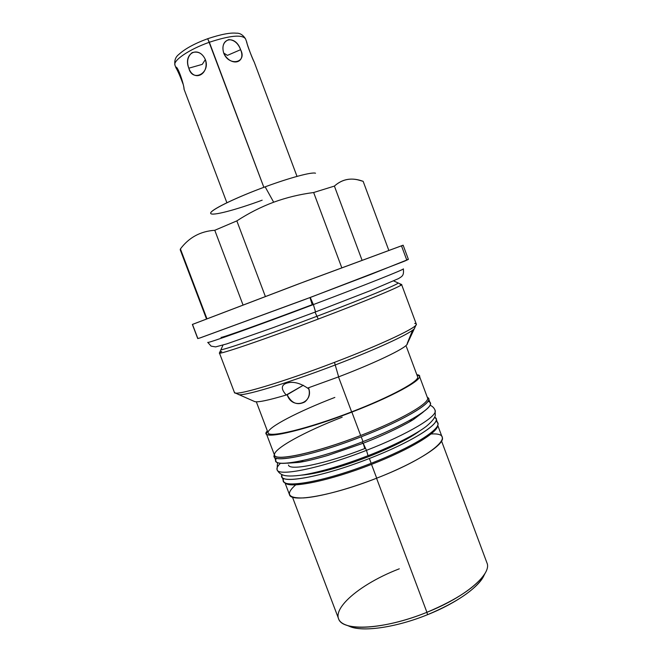 <?xml version="1.0" encoding="UTF-8"?>
<svg xmlns="http://www.w3.org/2000/svg" width="662" height="662" viewBox="0 0 662 662"><rect width="100%" height="100%" fill="white"/><g stroke="black" fill="none" stroke-linecap="round" stroke-linejoin="round"><path stroke-width="0.99" d="M262.16 200.189C235.705 209.962 211.517 216.333 210.665 213.371C209.349 210.574 234.952 197.921 265.148 186.841L273.679 202.208C260.952 206.949 248.68 213.181 236.839 220.893L214.778 230.285C200.437 231.261 188.984 237.476 180.42 248.937L180.362 249.036M349.114 626.186C361.485 632.334 395.487 627.766 427.52 614.7C457.119 602.908 480.496 585.87 484.41 574.401L483.003 577.347C474.935 590.032 456.441 602.478 427.52 614.7L426.916 612.3C384.349 629.769 341.799 631.705 338.539 618.614L292.463 497.121M192.369 324.438L297.552 284.304L403.141 245.213L408.396 259.38L370.72 274.465L303.461 300.018L200.189 337.893L197.739 338.563L192.369 324.438M192.485 324.421L197.83 338.472L199.56 338.092L311.272 297.081L404.49 261.176C408.04 259.661 408.777 259.206 406.683 259.818L401.52 245.925L403.009 245.238L305.372 281.367L192.485 324.421M221.729 351.381L219.511 353.069M401.586 284.536L416.29 324.09C418.839 326.73 382.719 344 334.476 362.362C281.358 382.752 233.777 396.654 234.422 392.45L219.436 353.003C218.03 355.213 264.924 339.283 318.215 319.076C366.591 300.796 403.456 285.363 401.586 284.536L400.212 284.528M393.667 280.928L401.371 284.428C406.063 284.246 368.775 299.969 318.215 319.076L315.021 312.108L318.215 319.076C263.749 339.73 216.441 355.742 219.445 352.896L219.436 353.003M210.872 212.56C212.576 208.894 237.476 196.953 265.148 186.841C290.146 177.606 312.025 171.806 315.517 173.221M206.461 318.844L180.23 249.814L180.42 248.937L206.908 318.67L180.42 248.937C188.984 237.476 200.437 231.261 214.778 230.285L236.839 220.893L265.346 296.444L236.839 220.893C248.68 213.181 260.952 206.949 273.679 202.208C286.431 197.557 299.754 194.322 313.656 192.518L334.393 186.088L362.04 260.191L334.393 186.088C342.56 178.798 352.143 177.217 363.148 181.338L357.712 179.816C348.982 177.863 341.211 179.948 334.393 186.088L313.656 192.518C299.754 194.322 286.431 197.557 273.679 202.208L265.148 186.841M313.656 192.518L341.782 267.738L313.656 192.518M363.148 181.338L388.793 250.31L363.148 181.338M214.778 230.285L242.995 304.901L214.778 230.285M437.69 425.203L442.208 437.325C445.865 443.788 416.853 462.606 376.695 478.179L371.514 464.385C329.395 480.993 288.872 489.053 285.148 482.755C288.872 489.053 329.395 480.993 371.514 464.385L376.695 478.179C332.622 495.631 290.817 502.847 289.509 494.721L284.917 482.623M419.394 376.074L416.845 374.733C429.53 375.627 399.128 393.981 351.861 412.087C392.185 396.621 422.166 380.162 419.394 376.074L427.478 397.771C430.557 402.695 400.924 419.998 360.658 435.497L351.861 412.087C300.424 432.121 257.146 440.933 267.365 430.921L266.331 433.61C266.645 439.129 307.582 429.315 351.861 412.087L360.658 435.497C316.453 452.808 275.21 461.704 274.54 455.249L266.331 433.61M234.389 392.235L235.142 392.947C239.379 395.065 285.181 381.271 334.476 362.362L338.63 376.852L307.598 388.106L338.63 376.852L334.476 362.362C379.003 345.415 414.114 329.022 416.075 324.934C416.655 324.049 416.199 323.561 414.693 323.47M254.274 401.395C256.624 402.769 267.274 400.642 286.216 395.015C268.557 400.27 258.089 402.471 254.787 401.627L235.142 392.947M371.514 464.385C409.745 449.589 438.542 432.063 437.607 425.451C438.542 432.063 409.745 449.589 371.514 464.385M407.246 343.901L407.014 344.406C404.962 348.568 375.503 362.784 338.63 376.852C379.111 361.419 409.629 346.209 407.229 343.421L412.633 330.156M362.271 441.893L362.834 443.374L362.271 441.893M367.915 456.912C339.565 467.678 317.553 473.744 301.864 475.109C317.553 473.744 339.565 467.678 367.915 456.912C391.995 447.355 409.356 438.616 419.989 430.714C409.356 438.616 391.995 447.355 367.915 456.912M360.658 435.497C315.898 452.907 275.119 461.621 274.482 455.084C273.108 448.819 305.124 431.459 342.171 417.201M295.732 484.824C285.314 493.943 287.871 498.321 303.395 497.948C319.2 497.005 348.402 489.251 376.695 478.179C432.981 456.424 459.138 432.278 431.003 433.974M376.554 478.229L426.916 612.3L376.554 478.229M307.598 388.106C299.456 382.611 292.207 381.064 285.868 383.455C281.06 385.491 281.176 389.339 286.216 395.015L287.176 394.742C292.025 410.39 314.4 403.216 308.542 387.841L308.525 387.791M406.36 346.574L417.581 376.711C420.287 380.708 390.969 396.795 351.63 411.88L338.497 376.91L351.63 411.88C308.426 428.686 268.433 438.294 268.11 432.898L256.326 401.809M351.63 411.88C307.946 428.786 268.441 438.211 268.069 432.774C266.993 427.602 298.545 411.342 334.848 397.423M441.562 441.074L486.926 562.841C492.23 573.855 465.783 596.901 426.916 612.3C457.318 599.458 476.714 586.433 485.122 573.234L483.003 577.347M427.52 614.7C397.068 627.104 364.555 631.97 351.042 626.947L346.747 625.251C360.773 630.472 394.891 625.333 426.916 612.3L427.52 614.7M399.302 568.807C354.104 586.151 321.707 617.042 346.747 625.251M309.038 389.455L307.698 388.073L309.038 389.455M286.216 395.015L303.304 385.267L287.176 394.742C291.47 403.257 297.329 405.665 304.76 401.966C309.046 398.433 310.304 393.725 308.542 387.841M427.917 401.387C440.056 403.837 409.91 423.556 363.016 441.604C311.959 461.654 267.928 469.159 276.592 458.269M428.571 398.648L430.234 403.1C433.428 408.288 403.63 425.956 363.016 441.604L361.204 436.796C401.834 421.148 431.698 403.655 428.571 398.648L427.346 397.407C436.332 400.659 406.038 419.551 361.204 436.796C312.274 455.977 268.929 464.203 274.399 454.893L274.291 456.631C274.987 463.185 316.593 454.264 361.204 436.796L363.016 441.604C318.422 459.097 276.741 467.827 275.98 461.083L274.291 456.631M350.959 440.685L358.523 437.83M435.753 421.363C446.974 425.062 417.176 445.534 371.167 463.301C321.037 483.103 276.857 489.731 283.849 478.461M436.059 418.748L437.714 423.2C441.198 429.166 411.723 447.611 371.167 463.301L369.363 458.493C409.935 442.82 439.477 424.541 436.059 418.748L434.653 417.234C444.26 421.231 414.346 441.132 369.363 458.493C320.292 477.848 276.509 484.989 281.962 474.629L281.896 476.69C282.922 484.104 324.819 476.044 369.363 458.493L371.167 463.301C326.639 480.86 284.677 488.73 283.584 481.133L281.896 476.69M303.122 460.495L300.639 462.142M412.376 420.147L409.422 420.544M246.719 42.029L245.503 38.785C242.913 34.821 239.851 32.959 236.309 33.199C230.434 32.512 220.909 34.341 207.744 38.694L263.857 187.321L209.349 42.26C229.971 35.491 242.019 34.341 245.503 38.785C242.019 34.341 229.971 35.491 209.349 42.26L207.711 38.884M246.868 42.517C247.108 45.38 252.346 58.132 254.258 62.195M223.69 53.018C230.326 67.003 246.487 63.593 240.604 49.683C235.639 34.631 219.296 37.618 223.69 53.018C228.787 66.788 247.555 62.865 240.604 49.683L227.414 55.376L223.69 53.018L227.414 55.376L240.604 49.683C238.121 43.204 234.141 39.852 228.663 39.621C223.458 41.872 221.795 46.332 223.69 53.018M209.349 42.26C189.133 49.327 172.592 60.664 175 65.29C172.592 60.664 189.133 49.327 209.349 42.26M175.91 67.706C177.879 71.024 180.263 76.478 183.051 84.057M226.884 202.754L183.995 89.064C184.764 87.756 178.095 66.217 175.918 67.127L180.933 78.058M188.819 68.194C193.767 82.502 209.713 74.384 205.352 59.572C198.658 44.966 182.811 53.44 188.819 68.194C192.352 82.659 210.847 73.209 205.352 59.572L202.249 64.371L188.819 68.194L202.249 64.371L205.352 59.572C202.39 53.258 197.979 50.949 192.121 52.654C187.586 56.452 186.485 61.632 188.819 68.194M246.578 41.905C246.165 41.094 251.188 56.411 254.208 62.054M176.597 67.781L175.819 67.416L176.597 67.781M183.995 89.064C184.293 85.894 178.351 67.036 175.91 67.127L175.984 67.16M403.373 268.855C405.177 269.07 365.498 284.925 313.383 304.57L310.23 297.478L313.383 304.57C365.498 284.925 405.177 269.07 403.373 268.855C403.944 275.433 402.645 276.095 398.466 278.619L370.091 290.759L315.559 311.91L313.383 304.57C255.921 326.275 205.923 344.058 207.76 342.378C205.923 344.058 255.921 326.275 313.383 304.57L315.526 311.918M309.998 297.561L312.207 304.694C262.946 323.304 219.61 338.737 221.1 337.314M287.209 463.218L299.199 462.382C304.446 461.505 311.471 460.156 327.756 455.456L363.19 443.234L366.467 450.35L368.039 455.688L366.467 450.35C408.098 434.289 438.467 415.877 435.066 410.258C438.467 415.877 408.098 434.289 366.467 450.35L363.19 443.234L364.779 448.563C325.977 463.805 289.335 471.236 288.483 465.03M366.467 450.35C320.756 468.324 277.949 476.905 277.055 469.656C277.949 476.905 320.756 468.324 366.467 450.35M280.564 463.201C277.676 465.916 276.509 468.067 277.055 469.656C278.247 472.205 280.192 473.992 282.897 475.002C285.744 476.143 291.768 476.648 304.255 474.728C322.684 471.336 343.95 464.989 368.064 455.679C393.493 445.874 417.134 433.593 426.419 426.245C431.806 421.76 434.768 418.127 435.315 415.347L435.066 410.258C434.156 407.916 432.468 406.228 429.994 405.202M414.693 327.905C415.008 331.298 380.311 347.807 335.22 364.977C285.471 384.076 239.95 397.465 238.138 394.271M221.017 349.503C219.618 351.522 265.197 335.899 316.933 316.287C363.918 298.545 399.856 283.634 398.085 282.939M219.527 352.78L223.02 345.076M407.014 344.406L416.075 324.934M297.015 176.398L254.183 61.988M207.727 38.702C194.702 43.477 185.054 48.74 178.773 54.483C175.455 57.048 174.197 60.647 175 65.29L175.927 67.747M207.76 342.378L211.128 346.143L215.638 346.896L226.677 343.926L272.976 327.715L315.559 311.91M363.215 443.226C386.509 434.28 407.817 423.341 413.841 419.236L423.183 412.112M277.535 462.506L277.055 469.656"/></g></svg>
